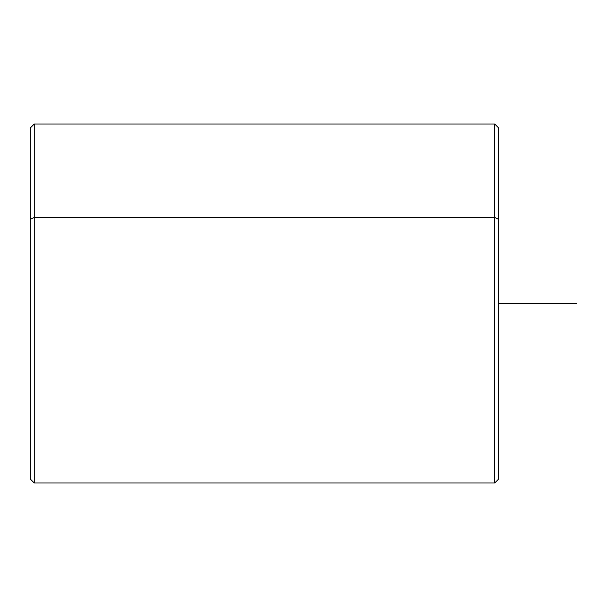 <?xml version="1.0" encoding="UTF-8"?>
<svg xmlns="http://www.w3.org/2000/svg" width="607" height="607" viewBox="0 0 607 607"><rect width="100%" height="100%" fill="white"/><g stroke="black" fill="none" stroke-linecap="round" stroke-linejoin="round"><path stroke-width="0.91" d="M498.605 459.582L498.605 219.317L494.705 217.443L494.705 124.003L494.705 217.443L498.605 219.317L498.605 479.098L494.705 482.997L494.705 217.443L494.705 482.997L34.25 482.997L34.25 217.443L494.705 217.443L34.25 217.443L34.25 124.003L34.25 217.443L30.35 219.317L30.35 459.582M30.35 219.317L34.25 217.443L34.25 482.997L30.35 479.098L30.35 127.902L34.25 124.003L494.705 124.003L498.605 127.902L498.605 219.317M498.605 303.5L576.65 303.5"/></g></svg>
